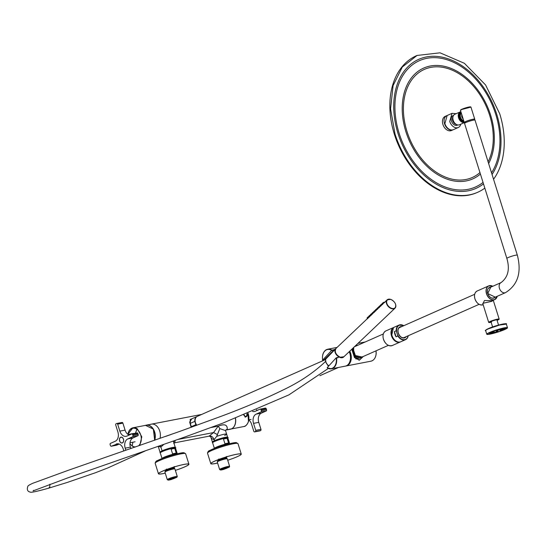 <?xml version="1.0" encoding="UTF-8"?>
<svg xmlns="http://www.w3.org/2000/svg" width="545" height="545" viewBox="0 0 545 545"><rect width="100%" height="100%" fill="white"/><g stroke="black" fill="none" stroke-linecap="round" stroke-linejoin="round"><path stroke-width="0.82" d="M190.648 419.2A6.363 4.476 -113.9 0 1 191.404 419.023A6.363 4.476 -113.9 0 0 190.648 419.2M189.701 422.3L191.166 427.328L189.701 422.3L190.791 419.132L191.704 418.887L189.701 422.3M231.441 428.881L225.834 429.998L227.251 429.106C227.381 424.671 224.377 423.676 218.238 426.122L219.826 428.615L225.541 430.611L219.826 428.615L218.238 426.122L211.126 427.498L218.238 426.122L213.572 432.553L209.103 436.17L213.572 432.553L217.366 434.549L219.826 428.615L216.719 436.354A7.984 0.906 -17.4 0 1 226.652 434.161A7.984 0.906 -17.4 0 0 216.719 436.354L214.083 439.651L211.624 438.616L214.083 439.651C213.088 437.097 211.596 435.884 209.607 436C211.596 435.884 213.088 437.097 214.083 439.651L214.417 440.701L214.083 439.651L216.719 436.354L217.366 434.549L213.572 432.553L178.113 439.406L213.572 432.553L218.238 426.122C224.513 423.751 227.517 424.746 227.251 429.106L225.78 430.053L231.441 428.881A9.98 7.003 -100.9 0 0 235.386 418.308A9.98 7.003 -100.9 0 1 231.441 428.881A9.98 7.003 79.1 0 1 230.365 429.222L225.739 430.114M173.426 441.484L175.265 447.343A7.984 0.906 162.6 0 0 170.306 448.017A7.984 0.906 162.6 0 0 162.063 450.81L160.032 452.118L162.063 450.81L160.877 447.023L158.35 446.362L160.877 447.023L162.063 450.81L171.137 447.806L175.115 447.615A7.984 0.906 162.6 0 0 175.265 447.343M174.182 440.796L173.657 442.22L174.182 440.796M163.738 444.475L160.877 447.023L160.278 445.687L160.877 447.023L163.738 444.475M174.059 442.935L174.707 442.738L175.211 440.428L174.707 442.738L173.766 443.467M174.196 442.908L209.103 436.17L210.772 436.709M154.671 440.251L153.349 429.106L145.481 425.366A9.98 7.003 -100.9 0 1 146.312 425.134A9.98 7.003 -100.9 0 1 153.642 429.603A9.98 7.003 -100.9 0 1 154.671 440.251M201.704 414.432L151.367 424.153A9.98 7.003 -100.9 0 1 158.459 428.2A9.98 7.003 -100.9 0 1 160.005 438.378A9.98 7.003 -100.9 0 0 158.459 428.2A9.98 7.003 -100.9 0 0 151.367 424.153A9.98 7.003 -100.9 0 0 150.297 424.494M210.717 436.702L211.419 438.929A7.984 0.906 162.6 0 1 211.624 438.616L210.813 436.804L211.624 438.616A7.984 0.906 162.6 0 0 211.419 438.929L212.38 442.009A7.984 0.906 162.6 0 0 212.659 442.145L214.417 440.701A7.984 0.906 162.6 0 0 212.38 442.009M210.738 436.722L210.99 437.369L210.738 436.722M227.463 437.506L223.484 437.696L214.417 440.701A7.984 0.906 -17.4 0 1 222.66 437.907A7.984 0.906 -17.4 0 1 227.612 437.233A7.984 0.906 -17.4 0 1 227.463 437.506M227.612 437.233L226.652 434.161A7.984 0.906 -17.4 0 1 224.615 435.469M170.946 434.529L165.673 436.388L170.946 434.529M224.942 443.759L223.457 439.032A7.984 0.906 -17.4 0 1 227.108 438.323L228.593 443.051A7.984 0.906 -17.4 0 0 224.942 443.759M223.457 439.032L227.108 438.323M172.588 453.869L171.11 449.141A7.984 0.906 -17.4 0 1 174.761 448.433L176.239 453.168A7.984 0.906 -17.4 0 0 172.588 453.869M171.11 449.141L174.761 448.433M166.62 469.102L166.872 469.851L174.339 468.55M176.873 477.304L171.368 479.498A4.639 0.525 -17.4 0 1 168.194 480.097A4.639 0.525 -17.4 0 1 168.078 480.063A4.639 0.525 -17.4 0 1 173.548 477.754L176.873 477.304L177.261 476.568A5.239 0.593 162.6 0 0 177.275 476.494A5.239 0.593 162.6 0 0 173.508 477.073C169.141 478.394 167.124 479.28 167.465 479.716M166.545 469.736L165.142 471.227A4.864 0.552 -17.4 0 1 166.32 470.567A4.864 0.552 -17.4 0 1 168.841 469.613L168.895 468.87L166.552 469.756M165.142 471.227L164.917 472.093L167.281 479.627L168.078 480.063M166.463 469.177L166.641 469.926M166.382 469.136L166.504 469.817L166.382 469.136M173.623 478.701L168.766 479.784L171.287 478.551L176.144 477.475L173.623 478.701M174.25 466.643L174.448 466.99L174.625 466.622L174.407 467.024M174.107 466.697L174.155 467.474L174.107 466.697L174.155 467.474L174.448 466.99A0.497 0.347 -100.9 0 0 174.557 466.861M174.155 467.474L174.448 466.99L174.155 467.474M174.134 467.508L174.441 467.01M171.614 469.102L171.539 468.571L173.828 467.917M168.895 468.87L171.539 468.571M165.251 473.162A15.764 1.792 -17.4 0 1 159.406 474.007A15.764 1.792 -17.4 0 1 158.643 473.714A15.764 1.792 -17.4 0 1 171.007 467.985A15.764 1.792 -17.4 0 1 187.964 463.993A15.764 1.792 -17.4 0 1 188.727 464.286A15.764 1.792 -17.4 0 1 175.354 470.349M165.264 473.189A15.962 1.812 -17.4 0 1 159.229 474.068A15.962 1.812 -17.4 0 1 158.452 473.775A15.962 1.812 -17.4 0 1 170.973 467.971A15.962 1.812 -17.4 0 1 188.141 463.931A15.962 1.812 -17.4 0 1 188.917 464.224A15.962 1.812 -17.4 0 1 175.361 470.369M218.974 458.992L219.226 459.742L226.686 458.44M229.22 467.194L223.716 469.388A4.639 0.525 -17.4 0 1 220.541 469.981A4.639 0.525 -17.4 0 1 220.425 469.954A4.639 0.525 -17.4 0 1 225.896 467.644L229.22 467.194L229.615 466.459A5.239 0.593 162.6 0 0 229.629 466.384A5.239 0.593 162.6 0 0 225.862 466.963C221.488 468.284 219.472 469.163 219.812 469.606M218.899 459.626L217.496 461.118A4.864 0.552 -17.4 0 1 218.674 460.457A4.864 0.552 -17.4 0 1 221.188 459.503L221.243 458.754L218.906 459.646M217.496 461.118L217.271 461.976L219.628 469.518L220.425 469.954M218.811 459.067L218.988 459.817M218.695 459.108L218.899 459.667M225.977 468.591L221.12 469.674L223.641 468.441L228.498 467.358L225.977 468.591M226.597 456.533L226.543 457.82L227.265 458.842A5.239 0.593 162.6 0 0 223.498 459.428A5.239 0.593 -17.4 0 0 217.271 461.976M226.979 456.512L226.788 456.901L226.979 456.512M226.461 456.581L226.502 457.357L226.461 456.581L226.502 457.357L226.802 456.88A0.497 0.347 -100.9 0 0 226.904 456.744M226.488 457.398L226.788 456.901M223.968 458.985L223.893 458.461L226.175 457.807M221.243 458.754L223.893 458.461M217.605 463.046A15.764 1.792 -17.4 0 1 211.76 463.897A15.764 1.792 -17.4 0 1 210.99 463.604A15.764 1.792 -17.4 0 1 223.355 457.868A15.764 1.792 -17.4 0 1 240.311 453.883A15.764 1.792 -17.4 0 1 241.081 454.176A15.764 1.792 -17.4 0 1 227.701 460.239A15.962 1.812 -17.4 0 0 241.272 454.114L237.981 443.616A15.962 1.812 -17.4 0 0 237.204 443.323A15.962 1.812 -17.4 0 0 220.037 447.363A15.962 1.812 -17.4 0 0 207.516 453.168C207.856 451.594 208.626 450.695 209.832 450.477C215.493 447.302 233.798 442.022 236.367 442.642L237.981 443.616M217.612 463.073A15.962 1.812 -17.4 0 1 211.576 463.959A15.962 1.812 -17.4 0 1 210.806 463.666A15.962 1.812 -17.4 0 1 223.321 457.855A15.962 1.812 -17.4 0 1 240.495 453.822A15.962 1.812 -17.4 0 1 241.272 454.114M235.508 418.26A9.905 6.949 79.1 0 1 235.277 424.01A9.905 6.949 79.1 0 1 232.388 428.336M245.216 417.15L245.87 416.823M154.412 440.34A9.905 6.949 -100.9 0 0 150.495 426.306A9.905 6.949 -100.9 0 0 146.149 425.236L133 427.777A9.905 6.949 -100.9 0 0 128.041 433.718M196.677 425.338L195.485 422.92A6.233 4.387 -113.9 0 1 197.317 416.373L325.678 359.496M195.853 424.684L191.315 426.694L190.28 423.383L194.817 421.374L195.853 424.684A6.233 4.387 66.1 0 0 196.336 425.461M191.315 426.694A6.233 4.387 66.1 0 0 191.602 427.178M194.817 421.374A6.233 4.387 66.1 0 1 196.997 416.516L197.161 416.448A6.233 4.387 66.1 0 0 196.997 416.516L192.46 418.526A6.233 4.387 66.1 0 0 190.28 423.383M399.805 342.049A7.882 5.545 -113.9 0 1 391.61 335.72L393.449 327.709M506.857 258.419L464.544 123.388A5.491 0.627 -17.4 0 1 467.596 121.828A5.491 0.627 -17.4 0 1 473.346 120.166A5.491 0.627 -17.4 0 1 475.015 120.104L517.334 255.135A5.491 0.627 162.6 0 0 515.659 255.196A5.491 0.627 162.6 0 0 509.916 256.859A5.491 0.627 162.6 0 0 506.857 258.419C510.011 269.182 508.083 277.241 501.073 282.589A5.491 3.863 66.1 0 0 499.602 288.768A5.491 3.863 66.1 0 0 504.929 292.815A5.491 3.863 66.1 0 0 505.522 292.624L492.878 298.224M464.721 123.136L464.483 122.366L465.818 121.508A5.239 0.593 -17.4 0 1 471.227 119.675A5.239 0.593 -17.4 0 1 474.484 119.232L474.722 120.002M464.538 122.543A5.491 0.627 -17.4 0 1 464.245 122.441A5.491 0.627 -17.4 0 1 465.641 121.542A5.491 0.627 -17.4 0 1 471.309 119.621A5.491 0.627 -17.4 0 1 474.722 119.157A5.491 0.627 -17.4 0 1 474.538 119.41M461.009 112.107A5.239 3.686 66.1 0 0 460.804 112.181A5.239 3.686 66.1 0 0 459.796 118.946A5.239 3.686 66.1 0 0 460.457 119.975A5.239 3.686 66.1 0 0 464.102 121.985M463.904 121.351A4.742 3.331 -113.9 0 1 461.016 119.546A4.742 3.331 -113.9 0 1 460.416 118.619A4.742 3.331 -113.9 0 1 461.159 112.583M403.777 325.706A7.984 5.614 66.1 0 0 399.042 325.079L394.342 327.157A7.984 5.614 66.1 0 0 391.991 335.536A7.984 5.614 66.1 0 0 400.807 341.756L405.507 339.671A7.984 5.614 66.1 0 0 408.225 335.74M394.43 331.544A7.984 5.614 66.1 0 0 394.907 334.242A7.984 5.614 66.1 0 0 396.086 336.81L397.864 336.02L396.215 330.754L394.43 331.544L396.086 336.81M495.289 297.161L487.707 293.51L490.841 287.126M489.989 287.501A5.736 4.033 66.1 0 0 489.117 287.637M493.75 298.095A5.736 4.033 66.1 0 0 494.438 297.536M496.992 320.099A3.617 0.409 162.6 0 0 497.367 319.717A3.617 0.409 162.6 0 0 496.304 319.792C491.474 321.121 489.907 321.816 491.604 321.877M491.045 321.966L490.514 321.863M477.147 291.01A7.48 5.266 66.1 0 0 474.947 298.864C473.939 295.056 474.681 292.433 477.147 291.01L488.688 285.893L492.789 286.261A7.48 5.266 66.1 0 0 488.688 285.893A7.48 5.266 66.1 0 0 486.487 293.741A7.48 5.266 66.1 0 0 486.487 293.748A7.48 5.266 66.1 0 0 494.751 299.58L492.067 300.663L484.437 300.499L482.904 303.926M493.232 300.254L491.89 301.283L482.727 303.347L488.688 322.381A5.491 0.627 162.6 0 0 488.824 322.463M489.901 332.402L500.589 328.785L507.02 327.906L504.384 329.602A10.355 1.179 162.6 0 1 493.695 333.227A10.355 1.179 162.6 0 1 487.264 334.099A10.355 1.179 162.6 0 1 489.901 332.402M496.27 331.169L498.014 330.835L496.27 331.169M494.056 331.387L491.202 332.361L494.124 331.585M503.73 329.378L499.963 330.658L503.335 329.391M498.321 331.462L497.769 331.769L498.321 331.462A3.12 0.354 162.6 0 1 497.953 331.462L496.788 331.694A4.891 0.559 162.6 0 1 492.544 332.525L489.437 333.295A8.107 0.92 162.6 0 0 489.403 333.431A8.107 0.92 162.6 0 0 497.769 331.769L497.687 331.496M501.761 329.493L495.861 330.447C501.237 328.758 504.248 328.151 504.881 328.621L501.761 329.493L501.557 328.846M495.459 330.597L495.861 330.447M489.553 332.47A10.852 1.233 -17.4 0 1 500.76 328.676A10.852 1.233 -17.4 0 1 507.497 327.756A10.852 1.233 -17.4 0 1 504.731 329.534A10.852 1.233 -17.4 0 1 493.525 333.329A10.852 1.233 -17.4 0 1 486.787 334.248A10.852 1.233 -17.4 0 1 489.553 332.47M349.175 351.743A9.98 7.003 79.1 0 1 350.292 355.279A9.98 7.003 79.1 0 1 345.264 366.151L331.476 368.815A9.98 7.003 79.1 0 1 327.313 367.882L331.476 368.815A9.98 7.003 79.1 0 0 336.51 357.97L338.07 357.411M324.037 359.993L323.662 359.87L324.037 359.993L333.765 350.203L333.642 349.808L335.325 349.113M333.765 350.203L331.632 350.408A9.728 6.826 79.1 0 0 324.711 351.144A9.728 6.826 79.1 0 0 322.66 360.075L331.632 350.408L322.66 360.081L323.955 360.047L333.704 350.237L334.923 349.618M338.288 357.629L336.163 358.031A9.728 6.826 79.1 0 1 334.112 366.955A9.728 6.826 79.1 0 1 327.191 367.698L336.129 357.895M326.653 358.154L325.569 358.447M333.799 350.163L324.016 360.02L322.586 360.081C321.952 354.209 323.655 350.585 327.695 349.222A9.98 7.003 79.1 0 1 331.864 350.156L333.642 349.808L333.704 350.237M353.439 349.597L353.651 347.492M354.427 346.756L383.333 333.949M359.291 360.15L354.468 357.547L351.784 349.27M388.387 345.353L359.543 358.133L355.313 355.633L353.555 350.415L353.385 347.744M355.129 346.089L356.117 346.007M354.243 352.949L353.467 349.815M361.451 357.288L355.306 355.64L354.441 353.521M351.975 349.086L354.686 357.411L359.509 360.054L363.311 356.464M357.575 345.36L356.103 345.162M352.009 349.291L352.247 348.827M352.322 349.222L355.974 359.032L363.249 356.491M349.774 351.178A9.98 7.003 79.1 0 1 351.287 358.215A9.98 7.003 79.1 0 1 346.068 365.995A9.98 7.003 79.1 0 1 345.659 366.056M349.338 351.593A9.176 6.438 79.1 0 1 350.714 358.051A9.176 6.438 79.1 0 1 349.618 362.241M370.103 353.453L368.597 354.121M369.544 353.698L369.081 354.046M335.87 348.575L326.203 358.624A5.109 3.325 46.5 0 0 326.039 358.814A5.109 3.325 46.5 0 0 328.819 365.729M335.652 348.773L335.468 348.991A5.736 3.726 46.5 0 0 337.13 355.578A5.736 3.726 46.5 0 0 343.554 357.091A5.736 3.726 46.5 0 0 343.766 356.88M119.171 444.052L116.61 445.19L111.371 446.198A0.995 0.702 -100.9 0 1 110.431 445.544L110.131 444.597A0.995 0.702 -100.9 0 1 110.485 443.364L115.267 441.246A7.48 5.252 -100.9 0 0 117.904 431.994L115.717 425.018A0.995 0.702 -100.9 0 1 116.071 423.785L116.719 423.499A0.995 0.702 -100.9 0 1 117.666 424.153L119.852 431.129A7.48 5.252 -100.9 0 0 126.133 436.327A7.48 5.252 -100.9 0 0 126.937 436.075L131.72 433.956A0.995 0.702 -100.9 0 1 132.66 434.61L132.96 435.557L138.192 434.549L137.899 433.602A0.995 0.702 -100.9 0 0 136.952 432.941L131.938 433.909M111.371 446.198L117.802 443.766M123.858 450.994L123.238 449.019A7.48 5.252 -100.9 0 0 116.957 443.828A7.48 5.252 -100.9 0 0 116.153 444.08M125.854 450.299L125.186 448.16L130.418 447.145A7.48 5.252 79.1 0 1 133.062 437.901L137.844 435.782A0.995 0.702 79.1 0 0 138.192 434.549M132.96 435.557A0.995 0.702 -100.9 0 1 132.605 436.79L127.823 438.909A7.48 5.252 -100.9 0 0 125.186 448.16M119.6 440.939A2.991 2.098 -100.9 0 0 120.268 442.193A2.991 2.098 -100.9 0 0 122.114 443.017A2.991 2.098 -100.9 0 0 123.681 440.68A2.991 2.098 -100.9 0 0 123.49 439.216A2.991 2.098 -100.9 0 0 120.976 437.138A2.991 2.098 -100.9 0 0 119.41 439.474A2.991 2.098 -100.9 0 0 119.6 440.939M129.158 435.087A7.48 5.252 -100.9 0 1 125.084 430.121L122.898 423.145A0.995 0.702 -100.9 0 0 121.957 422.484L116.937 423.458M130.861 448.555L130.418 447.145M119.968 441.586A2.868 2.01 -100.9 0 0 120.316 442.104A2.868 2.01 -100.9 0 0 122.087 442.894A2.868 2.01 -100.9 0 0 123.408 439.25A2.868 2.01 -100.9 0 0 122.775 438.051A2.868 2.01 -100.9 0 0 121.004 437.26A2.868 2.01 -100.9 0 0 119.525 440.162L119.968 441.586M248.867 420.045A7.48 5.252 79.1 0 1 251.592 424.228L253.779 431.204A0.995 0.702 79.1 0 0 254.617 431.899L259.849 430.884A0.995 0.702 79.1 0 1 259.74 430.897M260.285 409.118L265.306 408.151A0.995 0.702 79.1 0 1 266.246 408.811L266.546 409.751A0.995 0.702 79.1 0 1 266.192 410.991L261.409 413.11A7.48 5.252 79.1 0 0 258.773 422.355L260.96 429.331A0.995 0.702 79.1 0 1 260.605 430.564L259.958 430.857A0.995 0.702 79.1 0 1 259.849 430.884M257.506 410.296A7.48 5.252 79.1 0 1 256.511 409.772M266.246 408.811L261.014 409.82L261.307 410.767A0.995 0.702 79.1 0 1 260.96 412L266.192 410.991M260.96 412L256.177 414.118A7.48 5.252 79.1 0 0 253.534 423.37L255.721 430.346A0.995 0.702 79.1 0 1 255.367 431.579L260.605 430.564M255.367 431.579L254.719 431.865A0.995 0.702 79.1 0 1 254.617 431.899M252.573 411.414A7.48 5.252 -100.9 0 0 254.481 411.536A7.48 5.252 -100.9 0 0 255.285 411.277L260.067 409.159A0.995 0.702 -100.9 0 1 261.014 409.82M375.573 310.057L374.715 310.745L375.035 311.338M383.203 303.592L382.828 302.897L381.936 303.865L382.345 304.628L383.074 303.701M382.828 302.897L382.413 303.293M381.425 305.268L380.696 306.195L380.287 305.432L380.764 304.859M381.071 304.607L380.383 305.261L381.071 304.607M379.776 306.835L379.048 307.762L378.639 306.998L379.116 306.426M379.422 306.174L378.734 306.828L379.422 306.174M378.128 308.402L377.399 309.328L376.99 308.565L377.467 307.993M377.767 307.741L377.086 308.395L377.767 307.741M376.479 309.969L375.75 310.895L375.342 310.132L375.818 309.56M376.118 309.308L375.437 309.962L376.118 309.308M375.669 310.739L374.102 312.462L373.693 311.699L374.585 310.739L374.831 311.536M374.469 310.875L373.788 311.529L374.469 310.875M373.182 313.103L372.453 314.029L372.044 313.266L372.521 312.694M372.821 312.442L372.14 313.096L372.821 312.442M372.371 313.872L370.804 315.596L370.396 314.833L371.288 313.872L371.533 314.669M371.172 314.009L370.491 314.663L371.172 314.009M370.723 315.439L369.156 317.163L368.747 316.4L369.639 315.439L369.885 316.236M369.524 315.575L368.842 316.229L369.524 315.575M369.074 317.006L367.507 318.73L367.098 317.967L367.991 317.006L368.236 317.803M367.875 317.142L367.194 317.796L367.875 317.142M384.218 302.611L383.816 302.216L382.958 302.911L383.278 303.504M382.168 303.783L381.309 304.478L381.629 305.071M380.519 305.35L379.661 306.045L379.981 306.637M378.87 306.924L378.012 307.612L378.332 308.204M377.222 308.49L376.363 309.178L376.684 309.771M373.925 311.624L373.066 312.312L373.386 312.905M372.276 313.191L371.418 313.879L371.738 314.472M370.627 314.758L369.769 315.446L370.089 316.039M368.979 316.325L368.12 317.013L368.44 317.606M384.525 302.604L385.213 301.95M484.825 188.114A74.829 52.633 -113.9 0 1 477.686 192.283A74.829 52.633 -113.9 0 1 395.016 133.981L390.561 108.857L393.095 85.585L402.299 67.021L417.054 55.454L440.033 52.817L464.367 63.288L485.568 84.931L499.717 113.755A74.829 52.633 -113.9 0 1 493.552 179.251M477.686 192.283L477.038 192.569A74.829 52.633 -113.9 0 1 394.369 134.268A74.829 52.633 -113.9 0 1 416.4 55.74L417.054 55.454M453.256 129.71A7.732 5.436 -113.9 0 1 453.093 129.785L451.471 130.507A7.732 5.436 -113.9 0 1 442.928 124.478A7.732 5.436 -113.9 0 1 445.211 116.364L446.832 115.649A7.732 5.436 -113.9 0 1 446.995 115.581M460.804 124.185A7.732 5.436 -113.9 0 1 458.284 127.489L453.42 129.642A7.732 5.436 -113.9 0 1 444.877 123.62L447.152 115.506L452.016 113.346L456.158 113.694M458.284 127.489A7.732 5.436 -113.9 0 1 449.741 121.46L452.016 113.346M456.417 124.471A4.612 3.243 -113.9 0 1 452.684 120.704A4.612 3.243 -113.9 0 1 452.997 116.759M457.739 124.948L457.371 125.159A5.239 3.686 -113.9 0 1 451.485 121.126A5.239 3.686 -113.9 0 1 453.127 115.588L453.535 115.458M464.517 122.543L459.53 124.751A5.736 4.033 -113.9 0 1 453.195 120.282A5.736 4.033 -113.9 0 1 454.884 114.259L460.28 111.868A5.736 4.033 -113.9 0 1 460.872 111.684M464.415 122.53A5.736 4.033 -113.9 0 1 458.59 117.89A5.736 4.033 -113.9 0 1 460.28 111.868M453.093 129.785A7.732 5.436 -113.9 0 1 444.55 123.763A7.732 5.436 -113.9 0 1 446.832 115.649M191.159 426.204A6.111 4.299 -113.9 0 1 190.43 423.874M190.082 419.67A6.213 4.367 -113.9 0 1 190.587 419.384L190.082 419.664M191.547 427.191A6.213 4.367 -113.9 0 1 191.52 419.173M216.406 447.138A7.984 0.906 -17.4 0 1 216.426 447.132A7.984 0.906 -17.4 0 1 224.676 444.339A7.984 0.906 -17.4 0 1 229.629 443.664L227.851 437.989A7.984 0.906 -17.4 0 0 222.891 438.664A7.984 0.906 -17.4 0 0 214.648 441.457A7.984 0.906 -17.4 0 0 214.628 441.464A7.984 0.906 -17.4 0 0 212.618 442.765L214.396 448.44A7.984 0.906 -17.4 0 1 216.406 447.138M214.955 440.646L223.477 437.853L226.604 437.887M164.052 457.255A7.984 0.906 -17.4 0 1 164.079 457.241A7.984 0.906 -17.4 0 1 172.322 454.448A7.984 0.906 -17.4 0 1 177.282 453.774L175.504 448.099A7.984 0.906 -17.4 0 0 170.544 448.773A7.984 0.906 -17.4 0 0 162.301 451.567A7.984 0.906 -17.4 0 0 162.274 451.58A7.984 0.906 -17.4 0 0 160.264 452.875L162.042 458.549A7.984 0.906 -17.4 0 1 164.052 457.255M162.601 450.756L171.13 447.963L174.257 447.997M174.666 466.827A0.497 0.497 0 0 1 174.454 467.004L174.196 467.93L174.918 468.959A5.239 0.593 162.6 0 0 171.144 469.538A5.239 0.593 -17.4 0 0 164.917 472.093M171.007 469.191L170.946 468.611M155.72 462.017A15.062 1.71 -17.4 0 1 167.744 456.519A15.062 1.71 -17.4 0 1 183.74 452.779M184.857 453.433A15.962 1.812 -17.4 0 1 185.627 453.733L184.012 452.759C181.444 452.132 163.139 457.419 157.485 460.593C156.279 460.804 155.502 461.704 155.161 463.277A15.962 1.812 -17.4 0 1 167.683 457.473A15.962 1.812 -17.4 0 1 184.857 453.433M223.355 459.081L223.293 458.495M208.067 451.907A15.062 1.71 -17.4 0 1 220.091 446.409A15.062 1.71 -17.4 0 1 236.094 442.669M247.989 413.294L248.431 421.462A9.905 6.949 79.1 0 1 248.431 421.469A9.905 6.949 79.1 0 1 243.676 426.572L231.189 428.983M248.629 420.638A9.476 6.649 -100.9 0 0 248.029 413.274M139.745 445.463L141.809 436.852L137.354 428.847A9.905 6.949 -100.9 0 0 137.347 428.847A9.905 6.949 -100.9 0 0 133 427.777L127.809 434.304M132.408 446.157L134.758 447.2M135.467 446.955A9.476 6.649 79.1 0 1 132.169 445.851A9.476 6.649 79.1 0 1 132.162 445.844A9.476 6.649 79.1 0 1 129.948 443.562M127.912 434.385A9.476 6.649 79.1 0 1 128.191 433.146A9.476 6.649 79.1 0 1 136.89 429.29A9.476 6.649 79.1 0 1 136.897 429.29A9.476 6.649 79.1 0 1 140.876 441.988A9.476 6.649 79.1 0 1 138.369 445.946M135.453 433.22L136.89 429.29M132.905 442.199L132.169 445.851M195.519 423.029A5.988 4.21 66.1 0 0 196.234 424.644M392.318 345.516A7.984 5.614 -113.9 0 1 383.496 339.303A7.984 5.614 -113.9 0 1 383.496 339.297A7.984 5.614 -113.9 0 1 385.846 330.924C383.217 332.443 382.42 335.236 383.469 339.317C385.56 344.385 388.503 346.457 392.318 345.516L400.548 341.858A7.984 5.614 -113.9 0 1 400.289 341.988A7.984 5.614 -113.9 0 1 391.474 335.768A7.984 5.614 -113.9 0 1 391.467 335.754A7.984 5.614 -113.9 0 1 393.824 327.388A7.984 5.614 -113.9 0 1 394.083 327.286M384.457 341.497L383.537 339.426M460.668 110.117A5.239 0.593 -17.4 0 1 461.915 109.232M461.962 109.211A5.239 0.593 -17.4 0 1 461.969 109.211A5.239 0.593 -17.4 0 1 467.59 107.324A5.239 0.593 -17.4 0 1 470.621 106.997M464.245 122.441L460.464 110.383A5.491 0.627 -17.4 0 1 461.867 109.484A5.491 0.627 -17.4 0 1 461.867 109.477L470.941 107.099L474.722 119.157M461.411 113.387A3.917 2.752 66.1 0 0 461.199 118.79A3.917 2.752 66.1 0 0 461.404 119.069A3.917 2.752 66.1 0 0 463.652 120.547M461.86 114.825A2.916 2.051 66.1 0 0 462.371 117.999A2.916 2.051 66.1 0 0 462.528 118.211A2.916 2.051 66.1 0 0 463.107 118.803M403.831 325.678L399.042 325.079A7.984 5.614 66.1 0 0 396.215 330.754M397.864 336.02A7.984 5.614 66.1 0 0 405.507 339.671L407.204 338.302L408.28 335.713M403.716 325.733A7.732 5.436 66.1 0 0 396.624 331.469M397.782 335.161A7.732 5.436 66.1 0 0 403.688 339.699A7.732 5.436 66.1 0 0 408.164 335.768M401.754 326.605A5.988 4.21 66.1 0 0 398.252 333.111A5.988 4.21 66.1 0 0 398.252 333.124A5.988 4.21 66.1 0 0 401.999 337.675A5.988 4.21 66.1 0 0 406.202 336.64M401.127 326.877A5.736 4.033 66.1 0 0 399.948 327.129A5.736 4.033 66.1 0 0 398.252 333.111M398.967 334.759A5.736 4.033 66.1 0 0 404.601 337.621A5.736 4.033 66.1 0 0 405.575 336.912M401.045 326.918A5.736 4.033 66.1 0 0 399.914 327.15L401.025 326.925M404.56 337.634A5.736 4.033 66.1 0 0 405.494 336.953L404.56 337.634M492.741 286.282A7.385 5.191 66.1 0 0 487.394 287.038A7.385 5.191 66.1 0 0 486.617 293.701A7.385 5.198 66.1 0 0 486.624 293.707A7.385 5.191 66.1 0 0 492.142 299.641A7.385 5.191 66.1 0 0 497.19 296.317M490.575 287.242A5.736 4.033 66.1 0 0 489.396 287.494A5.736 4.033 66.1 0 0 487.707 293.496M488.415 295.124A5.736 4.033 66.1 0 0 494.049 297.986A5.736 4.033 66.1 0 0 495.024 297.277M493.252 300.247L499.166 319.097L497.081 320.378A5.389 0.613 162.6 0 0 497.462 319.281A5.389 0.613 162.6 0 0 490.187 321.564A5.389 0.613 162.6 0 0 490.445 322.388A5.389 0.613 162.6 0 0 490.452 322.388A5.389 0.613 162.6 0 0 491.127 322.245L488.688 322.381A5.491 0.627 162.6 0 1 491.747 320.821A5.491 0.627 162.6 0 1 497.49 319.159A5.491 0.627 162.6 0 0 497.49 319.159A5.491 0.627 162.6 0 1 499.166 319.097A5.491 0.627 162.6 0 1 499.097 319.247M492.067 300.663L491.89 301.283M474.981 298.987A7.385 5.191 66.1 0 0 475.853 300.942M483.211 304.696C479.641 305.568 476.875 303.633 474.92 298.878A7.48 5.266 66.1 0 0 474.947 298.871A7.48 5.266 66.1 0 0 483.156 304.716M497.238 296.296L494.751 299.58A7.48 5.266 66.1 0 0 497.217 296.303M497.605 330.284L497.496 329.929M502.892 329.275L502.681 328.621M503.846 329.017L503.669 328.472M501.768 328.798L501.979 329.473M502.286 328.696L502.497 329.378M501.775 330.311L501.652 329.916M492.258 331.769L492.373 332.137M487.952 334.296A10.675 1.213 -17.4 0 1 486.923 334.099L489.614 332.457A10.784 1.226 -17.4 0 1 489.601 332.457A10.777 1.226 -17.4 0 1 504.145 327.899A10.777 1.226 -17.4 0 1 504.684 329.548L504.684 329.548A10.777 1.226 -17.4 0 1 490.139 334.105A10.777 1.226 -17.4 0 1 489.601 332.464L504.534 327.831L507.3 327.715A10.675 1.213 -17.4 0 1 506.564 328.465M486.787 334.248L485.649 330.604A10.852 1.233 -17.4 0 1 488.402 328.833A10.852 1.233 -17.4 0 1 488.409 328.826L499.615 325.031L506.353 324.118L507.497 327.756M485.806 330.284A10.6 1.206 -17.4 0 1 488.456 328.581M488.511 328.56A10.6 1.206 -17.4 0 1 499.397 324.868A10.6 1.206 -17.4 0 1 506.039 323.941M337.995 357.452L336.374 357.765M322.49 358.644A9.98 7.003 79.1 0 1 327.695 349.222L337.089 347.41M362.05 357.016L355.245 355.497M353.065 349.529L352.976 348.132M355.422 345.809L356.539 345.816M376.118 351.777A9.728 6.826 79.1 0 0 376.023 350.83L376.132 353.412A9.98 7.003 79.1 0 1 370.913 361.199L346.068 365.995M243.799 414.983A2.466 1.737 66.1 0 0 246.408 416.584A2.466 1.737 66.1 0 0 247.28 414.854M244.099 414.861A2.255 1.587 66.1 0 0 246.238 416.4A2.255 1.587 66.1 0 0 247.151 413.962A2.255 1.587 66.1 0 0 247.144 413.955A2.255 1.587 66.1 0 0 247.042 413.675M49.908 484.192L49.745 487.114L48.512 488.218C28.027 493.933 30.799 491.863 29.75 491.965C27.42 491.297 26.787 489.43 27.85 486.365C27.775 485.854 29.423 484.818 32.809 483.265L68.118 470.355L180.334 431.204L220.262 416.632C242.975 408.253 264.236 399.219 284.04 389.518C300.404 381.663 314.39 372.167 326.012 361.028M328.335 366.247L325.61 361.676L325.849 361.212M137.899 433.602L132.66 434.61M122.898 423.145L117.666 424.153M127.823 438.909L133.062 437.901M132.605 436.79L137.844 435.782M125.084 430.121L119.852 431.129M261.307 410.767L266.546 409.751M255.721 430.346L260.96 429.331M254.719 431.865L259.958 430.857M253.534 423.37L258.773 422.355M256.177 414.118L261.409 413.11M340.325 357.2A5.736 3.726 -133.5 0 1 335.815 353.112A5.736 3.726 -133.5 0 1 336.006 348.432C334.31 351.811 335.713 354.747 340.23 357.234L343.909 356.75A5.736 3.726 -133.5 0 1 340.325 357.2M339.63 356.914A5.491 3.57 -133.5 0 1 335.625 352.704M390.854 299.478A5.491 3.57 -133.5 0 1 395.772 305.445A5.491 3.57 -133.5 0 1 391.562 308.293A5.491 3.57 -133.5 0 1 386.643 302.318A5.491 3.57 -133.5 0 1 390.854 299.478A5.736 3.726 -133.5 0 1 391.399 299.696M395.404 303.906A5.736 3.726 -133.5 0 1 395.023 308.17A5.736 3.726 -133.5 0 1 391.439 308.62A5.736 3.726 -133.5 0 1 386.923 304.532A5.736 3.726 -133.5 0 1 387.12 299.859A5.736 3.726 -133.5 0 1 390.704 299.409M483.497 183.863A70.584 49.649 -113.9 0 1 398.095 133.757A70.584 49.649 -113.9 0 1 397.986 133.402A70.584 49.649 -113.9 0 1 426.265 56.973A70.584 49.649 -113.9 0 1 496.638 113.98A70.584 49.649 -113.9 0 1 496.747 114.327A70.584 49.649 -113.9 0 1 492.06 174.489M479.954 172.561A59.119 41.584 -113.9 0 1 406.979 131.427A59.119 41.584 -113.9 0 1 406.856 131.025A59.119 41.584 -113.9 0 1 430.925 67.355A59.119 41.584 -113.9 0 1 489.703 115.445L489.826 115.847A59.119 41.584 -113.9 0 1 488.088 161.831M480.418 174.046A60.604 42.626 -113.9 0 1 405.875 131.658A60.604 42.626 -113.9 0 1 405.746 131.25A60.604 42.626 -113.9 0 1 430.414 65.986A60.604 42.626 -113.9 0 1 490.663 115.281A60.604 42.626 -113.9 0 1 490.793 115.69A60.604 42.626 -113.9 0 1 488.633 163.561M483.034 182.398A69.106 48.607 -113.9 0 1 399.199 133.518A69.106 48.607 -113.9 0 1 399.097 133.171A69.106 48.607 -113.9 0 1 426.783 58.342A69.106 48.607 -113.9 0 1 495.678 114.15A69.106 48.607 -113.9 0 1 495.786 114.498A69.106 48.607 -113.9 0 1 491.542 172.854M158.241 446.403L160.032 452.118M151.367 424.153L146.312 425.134M226.652 434.161L225.541 430.611M225.555 430.679L225.719 430.046M192.113 418.71L190.587 419.384M227.851 437.989C229.561 436.818 223.866 437.015 214.873 440.667C212.625 441.825 211.869 442.52 212.618 442.765M175.504 448.099C177.214 446.927 171.518 447.125 162.519 450.783C160.271 451.934 159.522 452.629 160.264 452.875M174.918 468.959L177.275 476.494M166.341 469.225L166.545 469.776M188.917 464.224L185.627 453.733M158.452 473.775L155.161 463.277M227.265 458.842L229.629 466.384M210.806 463.666L207.516 453.168M248.125 413.239L248.575 421.38C247.11 424.841 245.475 426.578 243.676 426.572M134.724 447.213L132.251 446.13L129.942 443.773M338.486 367.459L319.861 375.716M394.09 327.286L385.846 330.924M399.001 327.824L474.668 294.293M488.436 288.196L501.073 282.589M403.45 337.859L479.109 304.328M517.334 255.135C521.783 272.446 517.845 284.946 505.522 292.624M460.464 110.383L461.935 109.218C467.63 107.161 470.635 106.452 470.941 107.099M404.601 337.621C401.965 338.288 399.873 336.783 398.327 333.111C397.584 330.147 398.129 328.151 399.948 327.129M398.831 328.029L399.485 327.606M403.934 337.641L403.177 337.846M489.396 287.494C487.543 288.55 486.985 290.546 487.734 293.496C489.26 297.154 491.365 298.653 494.049 297.986M496.87 319.704L498.559 325.093M490.916 321.57L492.605 326.959M506.353 324.118C508.369 322.592 495.323 325.372 488.483 328.567C485.588 330.134 484.641 330.815 485.649 330.604M326.618 358.194L325.556 358.46M359.564 358.119C357.765 358.692 356.362 357.827 355.354 355.531L353.657 350.49L353.719 347.431M363.352 356.444L359.066 360.252M357.99 343.37L365.218 341.974M376.091 350.796L376.207 353.378C375.818 357.731 374.054 360.334 370.913 361.199M245.087 417.17L246.408 416.584L247.089 413.662M33.586 490.35L33.088 490.895L67.662 477.917L184.66 437.076L222.714 423.172L288.918 394.873L328.322 368.447M145.215 450.953L107.944 467.882L95.47 472.733L67.008 482.523L48.512 488.218M135.085 441.777L130.017 442.758M133.477 433.452L128.068 434.494M137.061 432.907L131.829 433.922M122.06 422.45L116.828 423.465M111.269 446.232L116.501 445.224M122.68 442.778L122.087 442.894M121.59 437.144L121.004 437.26M248.902 419.793L251.047 419.384M265.408 408.116L260.176 409.125M381.555 305.159L381.18 304.464M379.906 306.726L379.531 306.031M378.257 308.293L377.883 307.598M376.609 309.86L376.234 309.165M373.311 312.993L372.937 312.305M374.17 311.127L374.579 310.745M370.873 314.261L371.281 313.879M369.224 315.828L369.633 315.446M367.575 317.394L367.984 317.013M383.196 303.579L387.12 299.859L390.799 299.368C395.316 301.862 396.719 304.798 395.023 308.17L343.909 356.75M382.263 304.471L381.548 305.146M380.614 306.038L379.899 306.712M378.966 307.605L378.25 308.279M377.317 309.172L376.602 309.846M374.02 312.305L373.305 312.987M367.425 318.573L336.006 348.432"/></g></svg>
